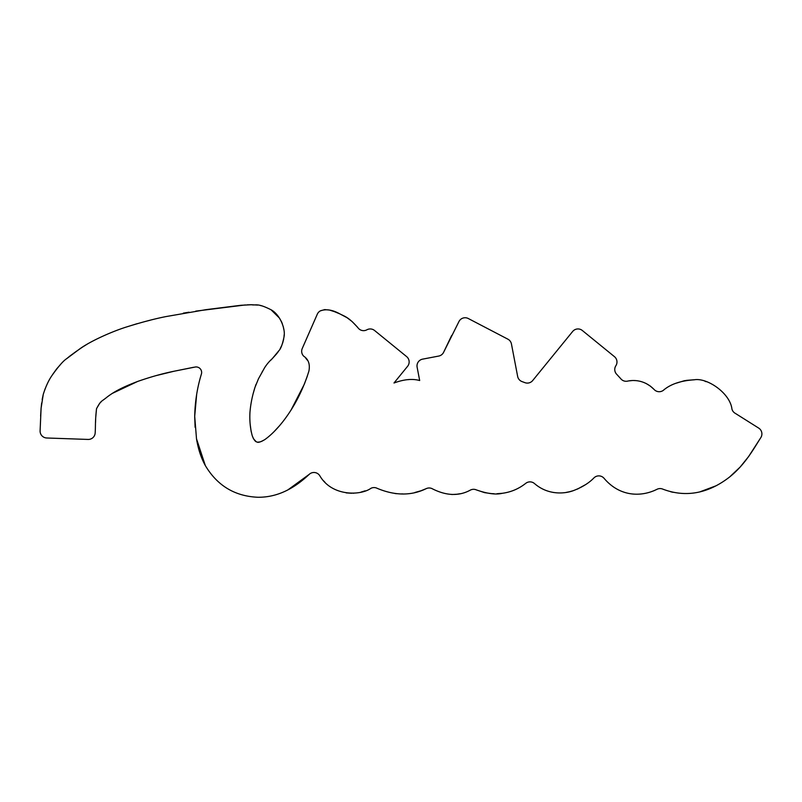 <?xml version="1.0" encoding="UTF-8"?>
<svg xmlns="http://www.w3.org/2000/svg" width="802" height="802" viewBox="0 0 802 802"><rect width="100%" height="100%" fill="white"/><g stroke="black" fill="none" stroke-linecap="round" stroke-linejoin="round"><path stroke-width="1.2" d="M195.257 367.015A5.514 5.514 0 0 1 201.412 374.033C197.242 387.556 195.006 401.662 194.706 416.348L196.5 438.784C198.214 449.16 201.162 458.112 205.352 465.611C217.372 485.731 234.896 496.278 257.913 497.26C268.189 497.35 278.124 494.924 287.728 489.982C294.895 486.303 302.063 481.09 309.211 474.363A6.887 6.887 0 0 1 319.797 475.756C331.998 496.749 360.8 495.636 370.885 488.338A6.887 6.887 0 0 1 377.171 488.328C395.035 495.796 411.406 495.897 426.283 488.608A6.887 6.887 0 0 1 432.739 488.989C446.594 495.887 459.155 496.248 470.433 490.072A6.887 6.887 0 0 1 476.418 489.922C487.325 493.741 495.937 494.874 502.273 493.3C511.004 492.137 518.824 488.819 525.731 483.345A6.887 6.887 0 0 1 534.563 483.616C548.347 495.506 564.959 493.761 573.24 490.684C582.142 487.295 589.079 482.994 594.061 477.781A6.887 6.887 0 0 1 604.247 478.533C619.665 496.538 640.728 497.38 656.938 489.33A6.887 6.887 0 0 1 662.803 489.13C690.692 499.716 713.6 489.4 729.429 477.13C745.058 464.779 753.91 448.418 760.837 437.591A6.887 6.887 0 0 0 758.682 428.088L735.364 413.401A6.887 6.887 0 0 1 731.935 409.04C730.091 393.1 707.073 377.421 694.171 379.807C680.687 380.679 670.392 384.208 663.284 390.373A6.887 6.887 0 0 1 654.151 389.521C643.876 379.005 631.996 380.118 627.525 381.14A6.887 6.887 0 0 1 620.718 378.674L616.898 374.494A6.887 6.887 0 0 1 615.866 365.742A6.887 6.887 0 0 0 614.442 356.649L582.332 330.494A6.887 6.887 0 0 0 572.638 331.487L532.688 380.549A6.887 6.887 0 0 1 524.769 382.594L522.272 381.672A6.887 6.887 0 0 1 517.651 376.429L511.445 343.978A6.887 6.887 0 0 0 507.866 339.166L468.298 318.524A6.887 6.887 0 0 0 459.005 321.452L443.696 352.128A6.887 6.887 0 0 1 438.714 356.068L422.594 359.146A6.887 6.887 0 0 0 417.12 367.206L419.677 380.529C412.418 378.514 403.857 379.346 393.993 383.005L407.606 366.283A6.887 6.887 0 0 0 406.614 356.599L374.564 330.494A6.887 6.887 0 0 0 366.895 329.802A6.887 6.887 0 0 1 358.073 327.908C348.69 317.091 344.98 316.539 339.968 313.943L339.918 313.923C332.539 309.803 326.033 308.78 320.409 310.845A6.887 6.887 0 0 0 317.311 314.173L302.244 348.509A6.887 6.887 0 0 0 303.798 356.258C308.469 359.366 310.184 364.298 308.92 371.045C303.076 389.822 294.534 406.504 283.307 421.09C276.991 429.16 270.815 435.336 264.78 439.626C260.369 442.133 257.773 442.904 256.971 441.942C255.497 441.962 253.933 439.927 252.279 435.867C250.284 428.609 249.512 420.829 249.943 412.519C250.615 404.088 252.309 395.667 255.016 387.266L258.495 378.745L264.65 367.647C266.926 364.128 269.452 361.151 272.229 358.715L278.986 350.594C280.84 348.72 282.505 344.218 283.988 337.081C285.813 328.87 279.898 314.404 271.036 309.762C256.84 302.615 255.978 305.682 251.487 304.74L240.841 305.291L206.034 309.652L166.084 316.559C154.746 318.775 141.122 322.374 125.232 327.376C108.871 332.72 88.1 342.434 78.817 349.602L66.706 358.654C63.308 360.82 58.376 366.474 51.919 375.597C48.611 380.359 45.724 386.614 43.268 394.353L41.092 408.258L40.1 430.864A6.887 6.887 0 0 0 46.747 437.992L88.05 439.436A6.887 6.887 0 0 0 95.177 432.799C95.659 425.341 95.047 422.263 96.511 408.709C101.172 400.098 100.972 402.133 107.057 397.1C113.784 391.937 121.583 387.546 137.623 381.461C150.515 376.95 162.676 373.542 174.094 371.226L195.257 367.015M339.918 313.923L334.645 311.727M334.604 311.707L329.662 310.103M329.482 310.063L324.93 309.612M324.65 309.622L320.409 310.845M357.451 327.116L352.238 321.682M351.767 321.281L347.116 317.752M347.025 317.692L339.968 313.943M408.559 379.627L407.937 379.657M451.716 335.447L451.255 336.339M451.175 336.489L443.696 352.128M620.718 378.674L616.898 374.494M654.151 389.521L650.342 386.103M650.272 386.053L646.292 383.597M646.212 383.557L643.916 382.524M635.294 380.589L634.071 380.539M631.966 380.569L628.828 380.9M706.131 381.662L705.088 381.361M693.66 379.807L686.322 380.389M685.379 380.549L684.397 380.739M684.086 380.8L676.196 383.196M663.866 389.952L663.284 390.373M670.783 491.786L673.179 492.328M700.296 491.706L716.346 485.671M729.72 476.899L740.035 467.175M740.126 467.085L748.537 456.649M748.687 456.438L760.837 437.591M623.184 491.877L623.735 492.057M653.7 490.834L656.938 489.33M553.139 492.428L556.367 492.809M566.322 492.378L569.53 491.736M569.681 491.696L573.24 490.684M577.42 489.1L585.43 484.709M476.418 489.922L484.538 492.628M484.699 492.659L491.335 493.601M491.415 493.611L494.082 493.731M496.949 493.721L502.283 493.3M451.606 494.473L452.498 494.483M452.599 494.483L456.99 494.222M457.12 494.202L460.037 493.731M469.29 490.634L470.433 490.072M395.015 493.521L396.759 493.691M401.601 493.912L402.634 493.912M414.895 492.498L420.809 490.814M421.321 490.634L426.283 488.608M323.537 480.789L325.031 482.373M346.163 492.889L351.707 493.27M353.02 493.24L353.872 493.2M361.04 492.087L365.171 490.824M196.64 394.574L194.706 416.318M194.706 416.88L195.117 427.326M196.5 438.824L205.342 465.601M286.434 490.634L287.717 489.982M287.808 489.942L309.211 474.363M95.709 417.742L96.511 408.709L99.548 403.506M99.869 403.115L101.212 401.742M112.581 393.271L137.553 381.491M137.623 381.461L139.227 380.87M156.691 375.466L173.994 371.246M174.154 371.216L193.553 367.296M95.538 422.584L95.659 419.055M271.708 359.266L276.399 354.093M276.459 354.023L277.572 352.609M277.662 352.489L278.374 351.497M280.209 348.589L281.793 345.361M282.665 343.045L283.718 338.925M283.988 337L284.149 334.845M283.858 329.582L283.166 326.264M282.404 323.898L281.602 321.953M281.562 321.873L279.477 318.123M279.447 318.073L271.036 309.762M262.234 305.933L260.289 305.502M257.683 305.081L251.507 304.74M251.367 304.74L247.227 304.84M245.332 304.95L195.778 311.126M189.001 312.209L183.317 313.141M150.124 320.249L144.3 321.732M137.142 323.677L125.232 327.376M88.24 343.527L87.719 343.837M87.659 343.868L82.526 347.076M82.486 347.096L75.809 351.697M75.769 351.727L69.794 356.118M69.624 356.258L66.766 358.604M60.551 364.479L56.621 368.93M56.601 368.95L52.611 374.524M45.163 388.659L43.268 394.343M43.258 394.394L42.165 399.516M41.654 403.075L41.092 408.258M41.082 408.308L40.621 416.088M270.505 360.469L271.026 359.948M271.096 359.877L271.597 359.376M307.346 376.098L304.359 384.108M304.299 384.258L290.986 410.183M278.865 426.443L273.973 431.747M264.78 439.626L261.472 441.461M260.339 441.872L258.003 442.143M255.958 441.441L253.512 438.824M253.512 438.814L252.289 435.877M251.257 431.887L251.086 431.015M251.046 430.784L250.194 424.489M253.282 393.191L254.996 387.316M255.437 386.013L256.038 384.328M262.254 371.727L262.555 371.186M305.793 358.273L307.367 360.198"/></g></svg>
